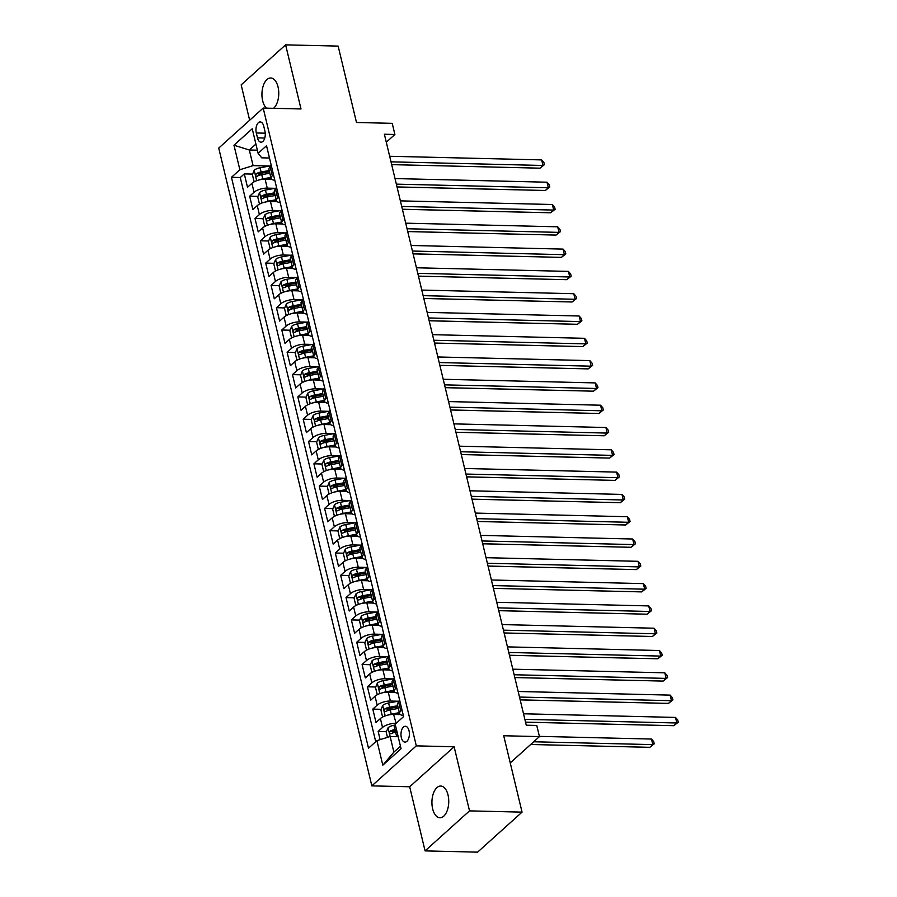 <?xml version="1.0" encoding="UTF-8"?>
<svg xmlns="http://www.w3.org/2000/svg" width="897" height="897" viewBox="0 0 897 897"><rect width="100%" height="100%" fill="white"/><g stroke="black" fill="none" stroke-linecap="round" stroke-linejoin="round"><path stroke-width="1.35" d="M448.029 794.977A15.866 8.409 -88.6 0 0 440.719 786.041A15.866 8.409 -88.6 0 0 432.646 808.814A15.866 8.409 -88.6 0 0 439.956 817.761A15.866 8.409 -88.6 0 0 448.029 794.977M273.563 108.313A15.866 8.409 -88.6 0 0 278.036 86.931A15.866 8.409 -88.6 0 0 270.726 77.983A15.866 8.409 -88.6 0 0 262.664 100.767A15.866 8.409 -88.6 0 0 266.454 108.145M409.021 730.73A7.927 4.205 -88.6 0 0 405.366 726.256A7.927 4.205 -88.6 0 0 401.34 737.648A7.927 4.205 -88.6 0 0 404.995 742.122A7.927 4.205 -88.6 0 0 409.021 730.73M425.077 850.894L477.608 852.15L522.054 812.133L469.523 810.877L454.129 746.764L416.309 745.867L371.851 785.873L409.682 786.781L425.077 850.894L469.523 810.877M416.309 745.867L263.191 108.066L218.733 148.072L371.851 785.873M263.191 108.066L301.011 108.963L285.616 44.85L241.17 84.867L249.658 120.243M285.616 44.85L338.147 46.106L356.49 122.485L392.213 123.338L394.882 134.483L384.376 134.236L526.259 725.202L536.765 725.46L539.445 736.605L503.722 735.753L522.054 812.133M271.836 179.366L265.108 179.209A9.912 3.767 166.5 0 0 251.9 183.336L247.516 187.282L244.298 173.895L252.584 174.096M258.74 174.242L263.483 174.354M275.031 188.314L267.25 188.123A9.912 3.767 166.5 0 0 254.042 192.25L249.658 196.196L257.932 196.398M264.088 196.544L268.842 196.656M249.658 196.196L252.864 209.584L257.248 205.626A9.912 3.767 166.5 0 1 270.468 201.511L277.195 201.668M282.544 223.97L275.816 223.802A9.912 3.767 166.5 0 0 262.608 227.928L258.224 231.875L255.006 218.498L263.292 218.7M269.448 218.846L274.19 218.958M287.903 246.271L281.176 246.103A9.912 3.767 166.5 0 0 267.956 250.229L263.572 254.176L260.365 240.8L268.64 241.001M274.796 241.147L279.55 241.259M293.252 268.573L286.524 268.405A9.912 3.767 166.5 0 0 273.316 272.531L268.932 276.478L265.714 263.101L274 263.303M280.156 263.449L284.898 263.561M298.611 290.875L291.884 290.706A9.912 3.767 166.5 0 0 278.664 294.833L274.28 298.779L271.073 285.403L279.348 285.605M285.504 285.751L290.258 285.863M303.96 313.165L297.232 313.008A9.912 3.767 166.5 0 0 284.024 317.134L279.64 321.081L276.422 307.705L284.708 307.895M290.863 308.052L295.606 308.164M309.319 335.467L302.592 335.31A9.912 3.767 166.5 0 0 289.372 339.436L284.988 343.383L281.781 330.006L290.056 330.197M296.212 330.343L300.966 330.466M314.668 357.768L307.94 357.611A9.912 3.767 166.5 0 0 294.732 361.738L290.348 365.684L287.13 352.308L295.416 352.499M301.571 352.644L306.314 352.756M320.027 380.07L313.3 379.913A9.912 3.767 166.5 0 0 300.08 384.039L295.696 387.986L292.489 374.61L300.764 374.8M306.92 374.946L311.674 375.058M325.376 402.372L318.648 402.215A9.912 3.767 166.5 0 0 305.44 406.341L301.056 410.288L297.838 396.9L306.124 397.102M312.279 397.248L317.022 397.36M330.735 424.673L324.008 424.516A9.912 3.767 166.5 0 0 310.788 428.643L306.404 432.589L303.197 419.202L311.472 419.404M317.628 419.549L322.382 419.661M336.083 446.975L329.356 446.818A9.912 3.767 166.5 0 0 316.148 450.944L311.764 454.891L308.546 441.503L316.82 441.705M322.987 441.851L327.73 441.963M341.443 469.277L334.716 469.12A9.912 3.767 166.5 0 0 321.496 473.235L317.112 477.193L313.905 463.805L322.18 464.007M328.336 464.153L333.09 464.265M346.791 491.578L340.064 491.41A9.912 3.767 166.5 0 0 326.856 495.536L322.472 499.483L319.254 486.107L327.528 486.309M333.695 486.454L338.438 486.566M352.151 513.88L345.423 513.712A9.912 3.767 166.5 0 0 332.204 517.838L327.82 521.785L324.613 508.408L332.888 508.61M339.044 508.756L343.798 508.868M357.499 536.182L350.772 536.014A9.912 3.767 166.5 0 0 337.564 540.14L333.179 544.087L329.961 530.71L338.236 530.912M344.403 531.058L349.146 531.17M362.859 558.483L356.131 558.315A9.912 3.767 166.5 0 0 342.912 562.441L338.528 566.388L335.321 553.012L343.596 553.202M349.752 553.359L354.506 553.471M368.207 580.774L361.48 580.617A9.912 3.767 166.5 0 0 348.271 584.743L343.887 588.69L340.669 575.313L348.944 575.504M355.111 575.661L359.854 575.773M373.567 603.076L366.839 602.919A9.912 3.767 166.5 0 0 353.62 607.045L349.236 610.992L346.029 597.615L354.304 597.806M360.459 597.951L365.214 598.075M378.915 625.377L372.188 625.22A9.912 3.767 166.5 0 0 358.979 629.346L354.595 633.293L351.377 619.917L359.652 620.107M365.819 620.253L370.562 620.365M384.275 647.679L377.547 647.522A9.912 3.767 166.5 0 0 364.328 651.648L359.944 655.595L356.737 642.218L365.012 642.409M371.167 642.555L375.921 642.667M389.623 669.981L382.896 669.824A9.912 3.767 166.5 0 0 369.687 673.95L365.303 677.897L362.085 664.509L370.36 664.711M376.527 664.856L381.27 664.969M394.983 692.282L388.255 692.125A9.912 3.767 166.5 0 0 375.036 696.251L370.652 700.198L367.445 686.81L375.72 687.012M381.875 687.158L386.629 687.27M400.331 714.584L393.604 714.427A9.912 3.767 166.5 0 0 380.395 718.553L376.011 722.5L372.793 709.112L381.068 709.314M387.235 709.46L391.978 709.572M256.307 132.969L257.484 137.869A7.681 4.07 -88.6 0 0 261.027 142.197A7.681 4.07 -88.6 0 0 264.94 131.164L263.763 126.264A7.681 4.07 -88.6 0 0 260.22 121.936A7.681 4.07 -88.6 0 0 256.307 132.969L265.254 133.182M257.383 150.191L249.321 150.001L253.077 165.62L239.858 169.735L231.448 177.314L368.51 748.21L376.919 740.642L382.806 765.163L401.071 748.726L395.185 724.204L403.594 716.625L266.532 145.729L258.123 153.297L261.722 157.827L269.481 158.018M239.858 169.735L233.971 145.213L252.236 128.776L258.123 153.297M396.126 723.352L393.604 714.427M398.167 701.23L390.397 701.039L388.255 692.125M392.819 678.928L385.037 678.737L382.896 669.824M387.459 656.626L379.689 656.436L377.547 647.522M382.111 634.325L374.329 634.145L372.188 625.22M376.751 612.023L368.981 611.844L366.839 602.919M371.403 589.721L363.621 589.542L361.48 580.617M366.043 567.42L358.273 567.24L356.131 558.315M360.695 545.118L352.913 544.939L350.772 536.014M355.335 522.828L347.565 522.637L345.423 513.712M349.987 500.526L342.206 500.335L340.064 491.41M344.627 478.224L336.857 478.034L334.716 469.12M339.279 455.923L331.498 455.732L329.356 446.818M333.919 433.621L326.149 433.43L324.008 424.516M328.571 411.319L320.79 411.129L318.648 402.215M323.212 389.018L315.441 388.827L313.3 379.913M317.863 366.716L310.082 366.537L307.94 357.611M312.504 344.414L304.733 344.235L302.592 335.31M307.155 322.113L299.374 321.933L297.232 313.008M301.796 299.811L294.025 299.632L291.884 290.706M296.447 277.509L288.666 277.33L286.524 268.405M291.088 255.219L283.317 255.028L281.176 246.103M285.739 232.917L277.958 232.727L275.816 223.802M280.38 210.616L272.61 210.425L270.468 201.511M244.298 173.895L240.273 177.516L375.731 741.718M395.745 723.341A9.912 3.767 -13.5 0 0 382.537 727.467L378.153 731.414L380.126 739.644M372.793 709.112L377.177 705.165A9.912 3.767 -13.5 0 1 390.397 701.039M367.445 686.81L371.829 682.864A9.912 3.767 -13.5 0 1 385.037 678.737M362.085 664.509L366.469 660.562A9.912 3.767 -13.5 0 1 379.689 656.436M356.737 642.218L361.121 638.26A9.912 3.767 -13.5 0 1 374.329 634.145M351.377 619.917L355.761 615.97A9.912 3.767 -13.5 0 1 368.981 611.844M346.029 597.615L350.413 593.668A9.912 3.767 -13.5 0 1 363.621 589.542M340.669 575.313L345.053 571.367A9.912 3.767 -13.5 0 1 358.273 567.24M335.321 553.012L339.705 549.065A9.912 3.767 -13.5 0 1 352.913 544.939M329.961 530.71L334.346 526.763A9.912 3.767 -13.5 0 1 347.565 522.637M324.613 508.408L328.997 504.462A9.912 3.767 -13.5 0 1 342.206 500.335M319.254 486.107L323.638 482.16A9.912 3.767 -13.5 0 1 336.857 478.034M313.905 463.805L318.289 459.858A9.912 3.767 -13.5 0 1 331.498 455.732M308.546 441.503L312.93 437.557A9.912 3.767 -13.5 0 1 326.149 433.43M303.197 419.202L307.581 415.255A9.912 3.767 -13.5 0 1 320.79 411.129M297.838 396.9L302.222 392.953A9.912 3.767 -13.5 0 1 315.441 388.827M292.489 374.61L296.873 370.652A9.912 3.767 -13.5 0 1 310.082 366.537M287.13 352.308L291.514 348.361A9.912 3.767 -13.5 0 1 304.733 344.235M281.781 330.006L286.165 326.06A9.912 3.767 -13.5 0 1 299.374 321.933M276.422 307.705L280.806 303.758A9.912 3.767 -13.5 0 1 294.025 299.632M271.073 285.403L275.457 281.456A9.912 3.767 -13.5 0 1 288.666 277.33M265.714 263.101L270.098 259.155A9.912 3.767 -13.5 0 1 283.317 255.028M260.365 240.8L264.75 236.853A9.912 3.767 -13.5 0 1 277.958 232.727M255.006 218.498L259.39 214.551A9.912 3.767 -13.5 0 1 272.61 210.425M273.495 174.736L272.307 175.812A9.912 3.767 166.5 0 0 271.062 178.324A9.912 3.767 166.5 0 0 274.83 180.275M271.354 165.822L270.165 166.887A9.912 3.767 166.5 0 0 268.921 169.41L271.062 178.324M276.713 188.112L275.514 189.189A9.912 3.767 166.5 0 0 274.28 191.711L276.422 200.625A9.912 3.767 -13.5 0 1 277.655 198.114L278.855 197.037M282.062 210.414L280.873 211.49A9.912 3.767 166.5 0 0 279.629 214.013L281.77 222.927A9.912 3.767 -13.5 0 1 283.015 220.415L284.203 219.339M287.421 232.715L286.221 233.792A9.912 3.767 166.5 0 0 284.988 236.315L287.13 245.229A9.912 3.767 -13.5 0 1 288.363 242.717L289.563 241.641M292.77 255.017L291.581 256.094A9.912 3.767 166.5 0 0 290.336 258.605L292.478 267.53A9.912 3.767 -13.5 0 1 293.723 265.019L294.911 263.942M298.129 277.319L296.929 278.395A9.912 3.767 166.5 0 0 295.696 280.907L297.838 289.832A9.912 3.767 -13.5 0 1 299.071 287.32L300.271 286.244M303.478 299.62L302.289 300.697A9.912 3.767 166.5 0 0 301.044 303.208L303.186 312.134A9.912 3.767 -13.5 0 1 304.431 309.622L305.619 308.546M308.837 321.922L307.637 322.998A9.912 3.767 166.5 0 0 306.404 325.51L308.546 334.435A9.912 3.767 -13.5 0 1 309.779 331.912L310.979 330.836M314.185 344.224L312.997 345.3A9.912 3.767 166.5 0 0 311.752 347.812L313.894 356.737A9.912 3.767 -13.5 0 1 315.139 354.214L316.327 353.138M319.545 366.525L318.345 367.602A9.912 3.767 166.5 0 0 317.112 370.113L319.254 379.039A9.912 3.767 -13.5 0 1 320.487 376.516L321.687 375.439M324.893 388.827L323.705 389.903A9.912 3.767 166.5 0 0 322.46 392.415L324.602 401.34A9.912 3.767 -13.5 0 1 325.846 398.817L327.035 397.741M330.253 411.129L329.053 412.205A9.912 3.767 166.5 0 0 327.82 414.717L329.961 423.631A9.912 3.767 -13.5 0 1 331.195 421.119L332.395 420.043M335.601 433.43L334.413 434.496A9.912 3.767 166.5 0 0 333.168 437.018L335.31 445.932A9.912 3.767 -13.5 0 1 336.554 443.421L337.743 442.344M340.961 455.721L339.761 456.797A9.912 3.767 166.5 0 0 338.528 459.32L340.669 468.234A9.912 3.767 -13.5 0 1 341.903 465.722L343.103 464.646M346.309 478.023L345.121 479.099A9.912 3.767 166.5 0 0 343.876 481.622L346.018 490.536A9.912 3.767 -13.5 0 1 347.262 488.024L348.451 486.948M351.669 500.324L350.469 501.401A9.912 3.767 166.5 0 0 349.236 503.923L351.377 512.837A9.912 3.767 -13.5 0 1 352.611 510.326L353.81 509.249M357.017 522.626L355.829 523.702A9.912 3.767 166.5 0 0 354.584 526.214L356.726 535.139A9.912 3.767 -13.5 0 1 357.97 532.627L359.159 531.551M362.377 544.928L361.177 546.004A9.912 3.767 166.5 0 0 359.944 548.515L362.085 557.441A9.912 3.767 -13.5 0 1 363.319 554.929L364.518 553.853M367.725 567.229L366.537 568.306A9.912 3.767 166.5 0 0 365.292 570.817L367.434 579.742A9.912 3.767 -13.5 0 1 368.678 577.22L369.867 576.154M373.085 589.531L371.885 590.607A9.912 3.767 166.5 0 0 370.652 593.119L372.793 602.044A9.912 3.767 -13.5 0 1 374.027 599.521L375.226 598.445M378.433 611.832L377.245 612.909A9.912 3.767 166.5 0 0 376 615.42L378.142 624.346A9.912 3.767 -13.5 0 1 379.386 621.823L380.575 620.746M383.793 634.134L382.593 635.211A9.912 3.767 166.5 0 0 381.36 637.722L383.501 646.647A9.912 3.767 -13.5 0 1 384.735 644.124L385.934 643.048M389.141 656.436L387.953 657.512A9.912 3.767 166.5 0 0 386.708 660.024L388.85 668.949A9.912 3.767 -13.5 0 1 390.094 666.426L391.283 665.35M394.501 678.737L393.301 679.814A9.912 3.767 166.5 0 0 392.067 682.325L394.209 691.239A9.912 3.767 -13.5 0 1 395.442 688.728L396.642 687.651M399.849 701.028L398.66 702.104A9.912 3.767 166.5 0 0 397.416 704.627L399.557 713.541A9.912 3.767 -13.5 0 1 400.802 711.029L401.991 709.953M269.672 166.012L253.077 165.62M510.236 762.899L539.445 736.605M386.293 142.219L394.882 134.483M255.914 144.081L249.321 150.001L233.971 145.213M398.19 736.706L390.128 736.515L393.884 752.123L400.466 746.192M240.273 177.516L231.448 177.314M378.153 731.414L386.428 731.616M392.583 731.761L397.023 731.862M280.178 202.576A9.912 3.767 -13.5 0 1 276.422 200.625M285.538 224.878A9.912 3.767 -13.5 0 1 281.77 222.927M290.886 247.18A9.912 3.767 -13.5 0 1 287.13 245.229M296.245 269.481A9.912 3.767 -13.5 0 1 292.478 267.53M301.594 291.783A9.912 3.767 -13.5 0 1 297.838 289.832M306.953 314.073A9.912 3.767 -13.5 0 1 303.186 312.134M312.302 336.375A9.912 3.767 -13.5 0 1 308.546 334.435M317.661 358.677A9.912 3.767 -13.5 0 1 313.894 356.737M323.01 380.978A9.912 3.767 -13.5 0 1 319.254 379.039M328.369 403.28A9.912 3.767 -13.5 0 1 324.602 401.34M333.718 425.582A9.912 3.767 -13.5 0 1 329.961 423.631M339.077 447.883A9.912 3.767 -13.5 0 1 335.31 445.932M344.426 470.185A9.912 3.767 -13.5 0 1 340.669 468.234M349.785 492.487A9.912 3.767 -13.5 0 1 346.018 490.536M355.134 514.788A9.912 3.767 -13.5 0 1 351.377 512.837M360.493 537.09A9.912 3.767 -13.5 0 1 356.726 535.139M365.841 559.392A9.912 3.767 -13.5 0 1 362.085 557.441M371.201 581.682A9.912 3.767 -13.5 0 1 367.434 579.742M376.549 603.984A9.912 3.767 -13.5 0 1 372.793 602.044M381.909 626.285A9.912 3.767 -13.5 0 1 378.142 624.346M387.257 648.587A9.912 3.767 -13.5 0 1 383.501 646.647M392.617 670.889A9.912 3.767 -13.5 0 1 388.85 668.949M397.965 693.19A9.912 3.767 -13.5 0 1 394.209 691.239M376.919 740.642L390.128 736.515L388.042 727.826L386.215 732.109L387.482 737.345M403.325 715.492A9.912 3.767 -13.5 0 1 399.557 713.541M382.806 765.163L393.884 752.123M454.129 746.764L409.682 786.781M391.675 164.633L539.983 168.176L542.988 165.474L391.002 161.841M541.653 159.901L543.885 162.447L544.423 164.678L542.988 165.474L541.653 159.901L389.668 156.269M544.423 164.678L539.983 168.176M259.491 179.86A6.571 2.489 -13.5 0 1 262.765 178.907L270.849 177.438M267.687 179.265L271.174 178.626M253.974 181.272L255.185 181.306L253.974 181.272L252.371 174.59L254.243 170.195A6.571 2.489 -13.5 0 1 260.085 167.761L271.331 165.71M397.035 186.968L515.954 189.805M269.19 170.52L261.105 172A6.571 2.489 166.5 0 0 256.419 173.626C255.365 175.341 255.578 176.238 257.058 176.305A6.571 2.489 -13.5 0 1 261.745 174.668L269.829 173.199M256.419 173.626L259.435 173.693A3.341 1.267 -13.5 0 1 260.937 173.278L269.481 171.719M397.035 186.935L545.342 190.478L548.347 187.776L396.362 184.143M547.002 182.203L549.233 184.748L549.771 186.98L548.347 187.776L547.002 182.203L395.028 178.57M549.771 186.98L545.342 190.478M402.383 209.236L550.691 212.78L553.696 210.077L401.71 206.445M552.361 204.505L554.593 207.05L555.131 209.281L553.696 210.077L552.361 204.505L400.376 200.872M555.131 209.281L550.691 212.78M407.743 231.538L556.05 235.081L559.055 232.379L407.07 228.746M557.71 226.806L559.941 229.352L560.479 231.583L559.055 232.379L557.71 226.806L405.736 223.174M560.479 231.583L556.05 235.081M413.091 253.84L561.399 257.383L564.404 254.681L412.418 251.048M563.069 249.108L565.301 251.653L565.828 253.885L564.404 254.681L563.069 249.108L411.084 245.475M565.828 253.885L561.399 257.383M264.85 202.161A6.571 2.489 -13.5 0 1 268.125 201.208L276.209 199.739M273.036 201.567L276.534 200.928M259.334 203.574L260.534 203.608L259.334 203.574L257.719 196.892L259.592 192.496A6.571 2.489 -13.5 0 1 265.445 190.063L276.68 188.011M402.394 209.27L521.314 212.107M274.549 192.821L266.465 194.301A6.571 2.489 166.5 0 0 261.767 195.927C260.713 197.643 260.926 198.529 262.417 198.607A6.571 2.489 -13.5 0 1 267.104 196.97L275.188 195.501M261.767 195.927L264.794 195.995A3.341 1.267 -13.5 0 1 266.297 195.58L274.83 194.021M270.199 224.452A6.571 2.489 -13.5 0 1 273.473 223.51L281.557 222.041M278.395 223.869L281.882 223.23M264.682 225.876L265.893 225.909L264.682 225.876L263.079 219.182L264.951 214.798A6.571 2.489 -13.5 0 1 270.793 212.365L282.039 210.313M407.743 231.572L526.662 234.409M279.898 215.123L271.813 216.603A6.571 2.489 166.5 0 0 267.127 218.229C266.073 219.944 266.286 220.83 267.766 220.897A6.571 2.489 -13.5 0 1 272.453 219.272L280.537 217.803M267.127 218.229L270.143 218.296A3.341 1.267 -13.5 0 1 271.645 217.881L280.189 216.323M275.558 246.753A6.571 2.489 -13.5 0 1 278.832 245.812L286.917 244.332M283.744 246.17L287.242 245.531M270.042 248.177L271.242 248.2L270.042 248.177L268.427 241.484L270.3 237.1A6.571 2.489 -13.5 0 1 276.153 234.666L287.388 232.615M413.102 253.873L532.022 256.71M285.257 237.425L277.173 238.894A6.571 2.489 166.5 0 0 272.475 240.531C271.421 242.246 271.634 243.132 273.125 243.199A6.571 2.489 -13.5 0 1 277.812 241.573L285.896 240.104M272.475 240.531L275.502 240.598A3.341 1.267 -13.5 0 1 277.005 240.183L285.538 238.624M280.907 269.055A6.571 2.489 -13.5 0 1 284.181 268.113L292.265 266.633M289.103 268.472L292.59 267.833M275.39 270.479L276.601 270.502L275.39 270.479L273.787 263.785L275.659 259.39A6.571 2.489 -13.5 0 1 281.501 256.957L292.747 254.916M417.778 273.35L569.763 276.982L566.758 279.685L418.451 276.141L537.37 279.012M290.606 259.726L282.521 261.195A6.571 2.489 166.5 0 0 277.835 262.832C276.781 264.548 276.994 265.434 278.474 265.501A6.571 2.489 -13.5 0 1 283.16 263.875L291.245 262.395M277.835 262.832L280.851 262.899A3.341 1.267 -13.5 0 1 282.353 262.485L290.897 260.926M568.418 271.399L570.649 273.955L571.187 276.186L569.763 276.982L568.418 271.399L416.443 267.777M571.187 276.186L566.758 279.685M286.266 291.357A6.571 2.489 -13.5 0 1 289.54 290.415L297.625 288.935M294.451 290.774L297.95 290.135M280.75 292.781L281.95 292.803L280.75 292.781L279.135 286.087L281.008 281.692A6.571 2.489 -13.5 0 1 286.861 279.259L298.096 277.218M423.81 298.477L542.73 301.314M295.965 282.028L287.881 283.497A6.571 2.489 166.5 0 0 283.183 285.134C282.129 286.849 282.342 287.735 283.833 287.802A6.571 2.489 -13.5 0 1 288.52 286.177L296.604 284.697M283.183 285.134L286.21 285.201A3.341 1.267 -13.5 0 1 287.713 284.786L296.245 283.228M423.799 298.443L572.107 301.986L575.112 299.284L423.126 295.651M573.777 293.7L576.009 296.257L576.536 298.488L575.112 299.284L573.777 293.7L421.792 290.079M576.536 298.488L572.107 301.986M291.615 313.658A6.571 2.489 -13.5 0 1 294.889 312.717L302.973 311.237M299.811 313.075L303.298 312.436M286.098 315.082L287.309 315.105L286.098 315.082L284.495 308.389L286.367 303.993A6.571 2.489 -13.5 0 1 292.209 301.56L303.455 299.508M429.158 320.778L548.078 323.615M301.314 304.33L293.229 305.799A6.571 2.489 166.5 0 0 288.542 307.424C287.488 309.14 287.702 310.037 289.182 310.104A6.571 2.489 -13.5 0 1 293.868 308.478L301.953 306.998M288.542 307.424L291.559 307.503A3.341 1.267 -13.5 0 1 293.061 307.088L301.605 305.529M429.158 320.745L577.466 324.288L580.471 321.586L428.486 317.953M579.126 316.002L581.357 318.558L581.895 320.79L580.471 321.586L579.126 316.002L427.151 312.38M581.895 320.79L577.466 324.288M296.974 335.96A6.571 2.489 -13.5 0 1 300.248 335.018L308.333 333.538M305.159 335.377L308.658 334.738M291.458 337.384L292.657 337.407L291.458 337.384L289.843 330.69L291.716 326.295A6.571 2.489 -13.5 0 1 297.569 323.862L308.803 321.81M434.518 343.069L553.438 345.917M306.673 326.631L298.589 328.1A6.571 2.489 166.5 0 0 293.891 329.726C292.837 331.442 293.05 332.339 294.541 332.406A6.571 2.489 -13.5 0 1 299.228 330.78L307.312 329.3M293.891 329.726L296.918 329.804A3.341 1.267 -13.5 0 1 298.421 329.39L306.953 327.831M434.507 343.046L582.815 346.59L585.819 343.876L433.834 340.255M584.485 338.304L586.716 340.86L587.243 343.08L585.819 343.876L584.485 338.304L432.5 334.671M587.243 343.08L582.815 346.59M302.323 358.262A6.571 2.489 -13.5 0 1 305.597 357.32L313.681 355.84M310.519 357.668L314.006 357.04M296.806 359.686L298.017 359.708L296.806 359.686L295.203 352.992L297.075 348.597A6.571 2.489 -13.5 0 1 302.917 346.164L314.163 344.112M439.194 362.556L591.179 366.178L588.174 368.891L439.866 365.348L558.786 368.219M312.021 348.922L303.937 350.402A6.571 2.489 166.5 0 0 299.25 352.028C298.196 353.743 298.409 354.64 299.89 354.707A6.571 2.489 -13.5 0 1 304.576 353.082L312.661 351.602M299.25 352.028L302.267 352.106A3.341 1.267 -13.5 0 1 303.769 351.691L312.313 350.133M589.834 360.605L592.065 363.15L592.603 365.382L591.179 366.178L589.834 360.605L437.859 356.972M592.603 365.382L588.174 368.891M307.682 380.563A6.571 2.489 -13.5 0 1 310.956 379.61L319.04 378.142M315.867 379.969L319.366 379.341M302.166 381.987L303.365 382.01L302.166 381.987L300.551 375.294L302.424 370.898A6.571 2.489 -13.5 0 1 308.276 368.465L319.511 366.413M445.226 387.672L564.146 390.52M317.381 371.223L309.297 372.704A6.571 2.489 166.5 0 0 304.599 374.329C303.545 376.045 303.758 376.942 305.249 377.009A6.571 2.489 -13.5 0 1 309.936 375.383L318.02 373.903M304.599 374.329L307.626 374.408A3.341 1.267 -13.5 0 1 309.129 373.993L317.661 372.434M445.215 387.65L593.522 391.182L596.527 388.479L444.542 384.858M595.193 382.907L597.424 385.452L597.951 387.683L596.527 388.479L595.193 382.907L443.208 379.274M597.951 387.683L593.522 391.182M313.031 402.865A6.571 2.489 -13.5 0 1 316.305 401.912L324.389 400.443M321.227 402.271L324.714 401.643M307.514 404.278L308.725 404.312L307.514 404.278L305.911 397.595L307.783 393.2A6.571 2.489 -13.5 0 1 313.625 390.767L324.871 388.715M450.574 409.974L569.494 412.822M322.729 393.525L314.645 395.005A6.571 2.489 166.5 0 0 309.958 396.631C308.904 398.346 309.117 399.243 310.597 399.311A6.571 2.489 -13.5 0 1 315.284 397.685L323.368 396.205M309.958 396.631L312.975 396.709A3.341 1.267 -13.5 0 1 314.477 396.283L323.021 394.736M450.574 409.94L598.882 413.483L601.887 410.781L449.902 407.148M600.542 405.209L602.773 407.754L603.311 409.985L601.887 410.781L600.542 405.209L448.567 401.576M603.311 409.985L598.882 413.483M318.39 425.167A6.571 2.489 -13.5 0 1 321.664 424.214L329.748 422.745M326.575 424.573L330.074 423.933M312.874 426.58L314.073 426.613L312.874 426.58L311.259 419.897L313.131 415.502A6.571 2.489 -13.5 0 1 318.984 413.069L330.219 411.017M455.934 432.276L574.854 435.112M328.089 415.827L320.005 417.307A6.571 2.489 166.5 0 0 315.307 418.933C314.253 420.648 314.466 421.545 315.957 421.612A6.571 2.489 -13.5 0 1 320.644 419.975L328.728 418.507M315.307 418.933L318.334 419A3.341 1.267 -13.5 0 1 319.837 418.585L328.369 417.027M455.923 432.242L604.23 435.785L607.235 433.083L455.25 429.45M605.901 427.51L608.132 430.055L608.659 432.287L607.235 433.083L605.901 427.51L453.916 423.877M608.659 432.287L604.23 435.785M323.739 447.468A6.571 2.489 -13.5 0 1 327.013 446.515L335.097 445.047M331.935 446.874L335.422 446.235M318.222 448.881L319.433 448.915L318.222 448.881L316.619 442.199L318.491 437.803A6.571 2.489 -13.5 0 1 324.333 435.37L335.579 433.318M460.61 451.752L612.595 455.384L609.59 458.087L461.282 454.544L580.202 457.414M333.437 438.128L325.353 439.608A6.571 2.489 166.5 0 0 320.666 441.234C319.612 442.95 319.825 443.847 321.305 443.914A6.571 2.489 -13.5 0 1 325.992 442.277L334.076 440.808M320.666 441.234L323.682 441.302A3.341 1.267 -13.5 0 1 325.185 440.887L333.729 439.328M611.249 449.812L613.481 452.357L614.019 454.588L612.595 455.384L611.249 449.812L459.275 446.179M614.019 454.588L609.59 458.087M329.098 469.77A6.571 2.489 -13.5 0 1 332.372 468.817L340.456 467.348M337.283 469.176L340.782 468.537M323.582 471.183L324.781 471.217L323.582 471.183L321.967 464.5L323.839 460.105A6.571 2.489 -13.5 0 1 329.692 457.672L340.927 455.62M466.642 476.879L585.562 479.716M338.797 460.43L330.713 461.91A6.571 2.489 166.5 0 0 326.015 463.536C324.961 465.251 325.174 466.137 326.665 466.205A6.571 2.489 -13.5 0 1 331.352 464.579L339.436 463.11M326.015 463.536L329.042 463.603A3.341 1.267 -13.5 0 1 330.545 463.188L339.077 461.63M466.631 476.845L614.938 480.388L617.943 477.686L465.958 474.053M616.609 472.114L618.84 474.659L619.367 476.89L617.943 477.686L616.609 472.114L464.624 468.481M619.367 476.89L614.938 480.388M334.446 492.061A6.571 2.489 -13.5 0 1 337.721 491.119L345.805 489.65M342.643 491.478L346.13 490.838M328.93 493.485L330.141 493.518L328.93 493.485L327.327 486.791L329.199 482.407A6.571 2.489 -13.5 0 1 335.041 479.973L346.287 477.922M471.99 499.18L590.91 502.017M344.145 482.732L336.061 484.212A6.571 2.489 166.5 0 0 331.374 485.838C330.32 487.553 330.533 488.439 332.013 488.506A6.571 2.489 -13.5 0 1 336.7 486.88L344.784 485.412M331.374 485.838L334.39 485.905A3.341 1.267 -13.5 0 1 335.893 485.49L344.437 483.932M471.99 499.147L620.298 502.69L623.303 499.988L471.317 496.355M621.957 494.415L624.189 496.96L624.727 499.192L623.303 499.988L621.957 494.415L469.972 490.782M624.727 499.192L620.298 502.69M339.806 514.362A6.571 2.489 -13.5 0 1 343.08 513.42L351.164 511.94M347.991 513.779L351.489 513.14M334.289 515.786L335.489 515.809L334.289 515.786L332.675 509.092L334.547 504.708A6.571 2.489 -13.5 0 1 340.4 502.275L351.635 500.223M477.35 521.482L596.27 524.319M349.505 505.033L341.421 506.502A6.571 2.489 166.5 0 0 336.723 508.139C335.669 509.855 335.882 510.741 337.373 510.808A6.571 2.489 -13.5 0 1 342.06 509.182L350.144 507.713M336.723 508.139L339.75 508.207A3.341 1.267 -13.5 0 1 341.252 507.792L349.785 506.233M477.339 521.449L625.646 524.992L628.651 522.289L476.666 518.657M627.317 516.717L629.548 519.262L630.075 521.493L628.651 522.289L627.317 516.717L475.332 513.084M630.075 521.493L625.646 524.992M345.154 536.664A6.571 2.489 -13.5 0 1 348.428 535.722L356.513 534.242M353.351 536.081L356.838 535.442M340.849 538.122L339.638 538.088L338.034 531.394L339.907 526.999A6.571 2.489 -13.5 0 1 345.749 524.566L356.995 522.525M339.638 538.088L340.849 538.11M482.698 543.784L601.618 546.621M354.853 527.335L346.769 528.804A6.571 2.489 166.5 0 0 342.082 530.441C341.028 532.156 341.241 533.042 342.721 533.11A6.571 2.489 -13.5 0 1 347.408 531.484L355.492 530.004M342.082 530.441L345.098 530.508A3.341 1.267 -13.5 0 1 346.601 530.093L355.145 528.535M482.698 543.75L631.006 547.293L634.011 544.591L482.025 540.958M632.665 539.007L634.897 541.564L635.435 543.795L634.011 544.591L632.665 539.007L480.68 535.386M635.435 543.795L631.006 547.293M350.514 558.966A6.571 2.489 -13.5 0 1 353.788 558.024L361.872 556.544M358.699 558.383L362.197 557.743M344.997 560.39L346.197 560.412L344.997 560.39L343.383 553.696L345.255 549.3A6.571 2.489 -13.5 0 1 351.108 546.867L362.343 544.815M488.058 566.085L606.977 568.922M360.213 549.637L352.129 551.106A6.571 2.489 166.5 0 0 347.431 552.731C346.377 554.458 346.59 555.344 348.081 555.411A6.571 2.489 -13.5 0 1 352.768 553.785L360.852 552.305M347.431 552.731L350.458 552.81A3.341 1.267 -13.5 0 1 351.96 552.395L360.493 550.836M488.046 566.052L636.354 569.595L639.359 566.893L487.374 563.26M638.025 561.309L640.256 563.865L640.783 566.097L639.359 566.893L638.025 561.309L486.039 557.687M640.783 566.097L636.354 569.595M355.862 581.267A6.571 2.489 -13.5 0 1 359.136 580.325L367.221 578.845M364.059 580.684L367.546 580.045M350.346 582.691L351.557 582.714L350.346 582.691L348.742 575.997L350.615 571.602A6.571 2.489 -13.5 0 1 356.457 569.169L367.703 567.117M492.733 585.562L644.708 589.194L641.714 591.897L493.406 588.354L612.326 591.224M365.561 571.938L357.477 573.407A6.571 2.489 166.5 0 0 352.79 575.033C351.736 576.749 351.949 577.646 353.429 577.713A6.571 2.489 -13.5 0 1 358.116 576.087L366.2 574.607M352.79 575.033L355.806 575.112A3.341 1.267 -13.5 0 1 357.309 574.697L365.853 573.138M643.373 583.611L645.605 586.167L646.143 588.398L644.708 589.194L643.373 583.611L491.388 579.989M646.143 588.398L641.714 591.897M361.222 603.569A6.571 2.489 -13.5 0 1 364.496 602.627L372.58 601.147M369.407 602.986L372.905 602.347M355.705 604.993L356.905 605.015L355.705 604.993L354.091 598.299L355.963 593.904A6.571 2.489 -13.5 0 1 361.816 591.471L373.051 589.419M498.766 610.678L617.674 613.526M370.921 594.24L362.837 595.709A6.571 2.489 166.5 0 0 358.138 597.335C357.084 599.05 357.298 599.947 358.789 600.015A6.571 2.489 -13.5 0 1 363.476 598.389L371.56 596.909M358.138 597.335L361.166 597.413A3.341 1.267 -13.5 0 1 362.668 596.998L371.201 595.44M498.754 610.655L647.062 614.198L650.067 611.485L498.082 607.863M648.733 605.912L650.964 608.469L651.491 610.689L650.067 611.485L648.733 605.912L496.747 602.279M651.491 610.689L647.062 614.198M366.57 625.871A6.571 2.489 -13.5 0 1 369.844 624.929L377.929 623.449M374.767 625.276L378.254 624.648M361.054 627.295L362.265 627.317L361.054 627.295L359.45 620.601L361.323 616.205A6.571 2.489 -13.5 0 1 367.165 613.772L378.411 611.72M504.114 632.979L623.034 635.827M376.269 616.531L368.185 618.011A6.571 2.489 166.5 0 0 363.498 619.636C362.444 621.352 362.657 622.249 364.137 622.316A6.571 2.489 -13.5 0 1 368.824 620.69L376.908 619.21M363.498 619.636L366.514 619.715A3.341 1.267 -13.5 0 1 368.017 619.3L376.561 617.741M504.114 632.957L652.422 636.489L655.415 633.787L503.441 630.165M654.081 628.214L656.312 630.759L656.851 632.99L655.415 633.787L654.081 628.214L502.096 624.581M656.851 632.99L652.422 636.489M371.93 648.172A6.571 2.489 -13.5 0 1 375.204 647.219L383.288 645.75M380.115 647.578L383.613 646.95M366.413 649.596L367.613 649.619L366.413 649.596L364.799 642.902L366.671 638.507A6.571 2.489 -13.5 0 1 372.524 636.074L383.759 634.022M509.474 655.281L628.382 658.129M381.629 638.832L373.544 640.312A6.571 2.489 166.5 0 0 368.846 641.938C367.792 643.654 368.005 644.551 369.497 644.618A6.571 2.489 -13.5 0 1 374.184 642.992L382.268 641.512M368.846 641.938L371.874 642.017A3.341 1.267 -13.5 0 1 373.376 641.602L381.909 640.043M509.462 655.259L657.77 658.79L660.775 656.088L508.79 652.467M659.441 650.516L661.672 653.061L662.199 655.292L660.775 656.088L659.441 650.516L507.455 646.883M662.199 655.292L657.77 658.79M377.278 670.474A6.571 2.489 -13.5 0 1 380.552 669.521L388.636 668.052M385.475 669.88L388.962 669.252M371.762 671.887L372.973 671.92L371.762 671.887L370.158 665.204L372.031 660.809A6.571 2.489 -13.5 0 1 377.872 658.376L389.119 656.324M514.149 674.757L666.123 678.39L663.13 681.092L514.822 677.549L633.742 680.431M386.977 661.134L378.893 662.614A6.571 2.489 166.5 0 0 374.206 664.24C373.152 665.955 373.365 666.852 374.845 666.919A6.571 2.489 -13.5 0 1 379.532 665.294L387.616 663.814M374.206 664.24L377.222 664.318A3.341 1.267 -13.5 0 1 378.725 663.892L387.269 662.345M664.789 672.817L667.02 675.363L667.559 677.594L666.123 678.39L664.789 672.817L512.804 669.184M667.559 677.594L663.13 681.092M382.638 692.776A6.571 2.489 -13.5 0 1 385.912 691.822L393.996 690.354M390.823 692.181L394.321 691.542M377.121 694.188L378.321 694.222L377.121 694.188L375.507 687.506L377.379 683.11A6.571 2.489 -13.5 0 1 383.232 680.677L394.467 678.625M520.182 699.884L639.09 702.721M392.337 683.436L384.252 684.916A6.571 2.489 166.5 0 0 379.554 686.541C378.5 688.257 378.713 689.154 380.205 689.221A6.571 2.489 -13.5 0 1 384.891 687.584L392.976 686.115M379.554 686.541L382.582 686.609A3.341 1.267 -13.5 0 1 384.084 686.194L392.617 684.635M520.17 699.851L668.478 703.394L671.483 700.692L519.498 697.059M670.149 695.119L672.38 697.664L672.907 699.895L671.483 700.692L670.149 695.119L518.163 691.486M672.907 699.895L668.478 703.394M387.986 715.077A6.571 2.489 -13.5 0 1 391.26 714.124L399.344 712.655M396.182 714.483L399.67 713.844M382.47 716.49L383.681 716.524L382.47 716.49L380.866 709.807L382.739 705.412A6.571 2.489 -13.5 0 1 388.58 702.979L399.827 700.927M525.53 722.186L644.45 725.023M397.685 705.737L389.601 707.217A6.571 2.489 166.5 0 0 384.914 708.843C383.86 710.559 384.073 711.444 385.553 711.523A6.571 2.489 -13.5 0 1 390.24 709.886L398.324 708.417M384.914 708.843L387.93 708.91A3.341 1.267 -13.5 0 1 389.433 708.495L397.976 706.937M525.53 722.152L673.838 725.695L676.831 722.993L524.857 719.36M675.497 717.421L677.728 719.966L678.267 722.197L676.831 722.993L675.497 717.421L523.512 713.788M678.267 722.197L673.838 725.695M395.611 736.639A6.571 2.489 -13.5 0 1 396.62 736.426L398.055 736.168M388.042 727.826L388.087 727.714A6.571 2.489 -13.5 0 1 393.94 725.281L395.375 725.011M530.688 744.488L649.798 747.324L652.803 744.622L651.469 739.05L539.389 736.37M396.396 729.25L394.96 729.519A6.571 2.489 166.5 0 0 390.262 731.145C389.208 732.86 389.421 733.746 390.901 733.813A6.571 2.489 -13.5 0 1 395.599 732.187L397.035 731.93M390.262 731.145L393.29 731.212A3.341 1.267 -13.5 0 1 394.792 730.797L396.687 730.45M533.693 741.774L652.803 744.622L654.238 743.826L649.798 747.324M651.469 739.05L653.7 741.595L654.238 743.826M267.25 188.123L265.108 179.209M254.042 192.25L251.9 183.336M382.537 727.467L380.395 718.553M377.177 705.165L375.036 696.251M371.829 682.864L369.687 673.95M366.469 660.562L364.328 651.648M361.121 638.26L358.979 629.346M355.761 615.97L353.62 607.045M350.413 593.668L348.271 584.743M345.053 571.367L342.912 562.441M339.705 549.065L337.564 540.14M334.346 526.763L332.204 517.838M328.997 504.462L326.856 495.536M323.638 482.16L321.496 473.235M318.289 459.858L316.148 450.944M312.93 437.557L310.788 428.643M307.581 415.255L305.44 406.341M302.222 392.953L300.08 384.039M296.873 370.652L294.732 361.738M291.514 348.361L289.372 339.436M286.165 326.06L284.024 317.134M280.806 303.758L278.664 294.833M275.457 281.456L273.316 272.531M270.098 259.155L267.956 250.229M264.75 236.853L262.608 227.928M259.39 214.551L257.248 205.626M272.307 175.812L270.165 166.887M277.655 198.114L275.514 189.189M283.015 220.415L280.873 211.49M288.363 242.717L286.221 233.792M293.723 265.019L291.581 256.094M299.071 287.32L296.929 278.395M304.431 309.622L302.289 300.697M309.779 331.912L307.637 322.998M315.139 354.214L312.997 345.3M320.487 376.516L318.345 367.602M325.846 398.817L323.705 389.903M331.195 421.119L329.053 412.205M336.554 443.421L334.413 434.496M341.903 465.722L339.761 456.797M347.262 488.024L345.121 479.099M352.611 510.326L350.469 501.401M357.97 532.627L355.829 523.702M363.319 554.929L361.177 546.004M368.678 577.22L366.537 568.306M374.027 599.521L371.885 590.607M379.386 621.823L377.245 612.909M384.735 644.124L382.593 635.211M390.094 666.426L387.953 657.512M395.442 688.728L393.301 679.814M400.802 711.029L398.66 702.104M264.772 138.048L257.484 137.869M254.187 170.307L256.688 180.689M261.745 174.668L262.765 178.907M260.085 167.761L261.105 172M259.547 192.608L262.036 202.991M267.104 196.97L268.125 201.208M265.445 190.063L266.465 194.301M264.895 214.899L267.396 225.293M272.453 219.272L273.473 223.51M270.793 212.365L271.813 216.603M270.255 237.2L272.744 247.594M277.812 241.573L278.832 245.812M276.153 234.666L277.173 238.894M275.603 259.502L278.104 269.896M283.16 263.875L284.181 268.113M281.501 256.957L282.521 261.195M280.963 281.804L283.452 292.198M288.52 286.177L289.54 290.415M286.861 279.259L287.881 283.497M286.311 304.105L288.812 314.499M293.868 308.478L294.889 312.717M292.209 301.56L293.229 305.799M291.671 326.407L294.16 336.801M299.228 330.78L300.248 335.018M297.569 323.862L298.589 328.1M297.019 348.709L299.52 359.103M304.576 353.082L305.597 357.32M302.917 346.164L303.937 350.402M302.379 371.01L304.868 381.404M309.936 375.383L310.956 379.61M308.276 368.465L309.297 372.704M307.727 393.312L310.227 403.695M315.284 397.685L316.305 401.912M313.625 390.767L314.645 395.005M313.087 415.614L315.576 425.997M320.644 419.975L321.664 424.214M318.984 413.069L320.005 417.307M318.435 437.915L320.935 448.298M325.992 442.277L327.013 446.515M324.333 435.37L325.353 439.608M323.795 460.217L326.284 470.6M331.352 464.579L332.372 468.817M329.692 457.672L330.713 461.91M329.143 482.508L331.643 492.902M336.7 486.88L337.721 491.119M335.041 479.973L336.061 484.212M334.503 504.809L336.992 515.203M342.06 509.182L343.08 513.42M340.4 502.275L341.421 506.502M339.851 527.111L342.351 537.505M347.408 531.484L348.428 535.722M345.749 524.566L346.769 528.804M345.21 549.413L347.7 559.806M352.768 553.785L353.788 558.024M351.108 546.867L352.129 551.106M350.559 571.714L353.059 582.108M358.116 576.087L359.136 580.325M356.457 569.169L357.477 573.407M355.918 594.016L358.408 604.41M363.476 598.389L364.496 602.627M361.816 591.471L362.837 595.709M361.267 616.317L363.767 626.711M368.824 620.69L369.844 624.929M367.165 613.772L368.185 618.011M366.626 638.619L369.115 649.013M374.184 642.992L375.204 647.219M372.524 636.074L373.544 640.312M371.975 660.921L374.475 671.304M379.532 665.294L380.552 669.521M377.872 658.376L378.893 662.614M377.334 683.222L379.823 693.605M384.891 687.584L385.912 691.822M383.232 680.677L384.252 684.916M382.683 705.524L385.183 715.907M390.24 709.886L391.26 714.124M388.58 702.979L389.601 707.217M395.599 732.187L396.62 736.426M393.94 725.281L394.96 729.519"/></g></svg>
